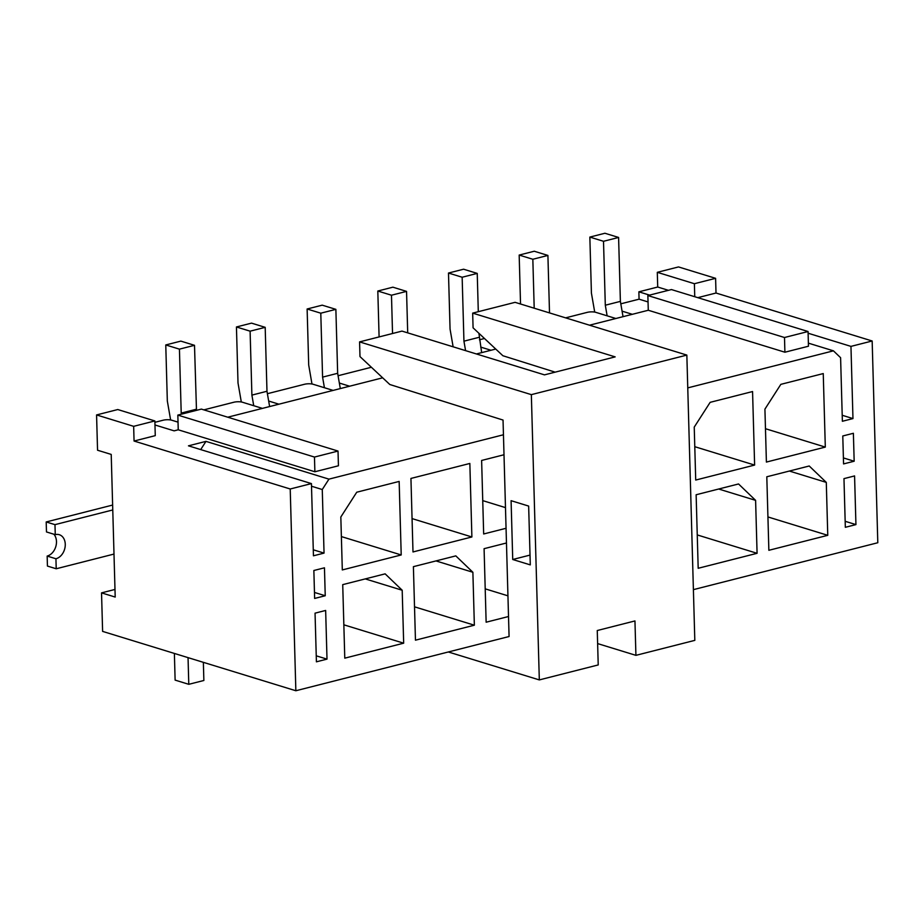 <?xml version="1.0" encoding="UTF-8"?>
<svg xmlns="http://www.w3.org/2000/svg" width="924" height="924" viewBox="0 0 924 924"><rect width="100%" height="100%" fill="white"/><g stroke="black" fill="none" stroke-linecap="round" stroke-linejoin="round"><path stroke-width="1.39" d="M410.937 478.436L469.842 463.455L471.887 536.971L412.993 551.951L410.937 478.436M695.714 480.053L694.236 427.107L710.152 402.333L752.563 391.545L754.619 465.072L695.714 480.053M413.398 566.666L455.809 555.878L472.88 572.268L474.358 625.202L415.454 640.182L413.398 566.666M696.13 494.756L738.542 483.968L755.601 500.358L757.079 553.303L698.186 568.283L696.13 494.756M766.804 476.784L809.216 465.996L826.287 482.386L827.765 535.319L768.86 550.3L766.804 476.784M843.566 463.917L854.169 461.226L853.383 433.287L842.78 435.978L843.566 463.917M324.463 567.81L313.86 570.501L314.634 598.44L325.236 595.749L324.463 567.81M503.441 434.765L328.944 479.14L322.268 489.535L324.047 553.106L313.444 555.798L311.434 483.599L290.217 488.992L134.061 441.037L155.267 435.643L154.862 420.94L117.775 409.54L96.57 414.934L97.551 450.231L111.215 454.423L115.2 597.066L101.536 592.873L114.992 589.443M448.325 651.974L539.316 679.914L531.346 394.64L359.575 341.892L359.99 356.595L389.801 384.499L503.037 420.062L509.078 636.521L295.853 690.748L290.217 488.992M697.793 297.655L716.008 293.024L872.164 340.991L877.8 542.735L693.404 589.639M872.164 340.991L850.958 346.385L852.967 418.584L842.376 421.275L840.597 357.704L833.436 350.831L687.768 387.884M845.333 527.304L843.97 478.632L854.573 475.929L855.936 524.601L845.333 527.304M316.412 661.827L315.049 613.155L325.652 610.452L327.004 659.124L316.412 661.827M766.4 462.069L764.922 409.136L780.838 384.349L823.249 373.573L825.305 447.089L766.4 462.069M508.523 616.516L486.139 622.21L484.084 548.683L506.468 542.989M342.723 584.638L385.135 573.85L402.194 590.24L403.673 643.185L344.779 658.165L342.723 584.638M506.052 528.285L483.668 533.98L481.623 460.452L503.996 454.758M342.307 569.935L340.829 517.001L356.745 492.215L399.156 481.427L401.212 554.954L342.307 569.935M262.451 408.385L242.446 402.24A6.122 1.686 178.4 0 0 233.83 402.24L203.869 409.863M333.125 390.402L313.132 384.269A6.122 1.686 178.4 0 0 304.516 384.269L267.394 393.705M371.379 367.255L338.08 375.733M484.476 338.496L479.441 339.778M615.858 318.503L595.853 312.358A6.122 1.686 178.4 0 0 587.237 312.358L565.615 317.856M316.239 655.821L327.004 659.124M314.472 592.446L325.236 595.749M313.282 549.792L324.047 553.106M311.503 486.22L322.268 489.535M295.853 690.748L102.61 631.392L101.536 592.873M622.071 311.145L632.339 314.31M649.584 295.114L638.865 291.822L639.073 299.18L620.801 303.823M638.865 291.822L657.715 287.029L657.299 272.326L678.516 266.932L715.603 278.32L694.386 283.714L657.299 272.326M178.032 422.141L171.772 420.224A6.122 1.686 178.4 0 0 163.155 420.212L154.897 422.314M845.16 521.298L855.936 524.601M843.393 457.923L854.169 461.226M842.203 415.269L852.967 418.584M808.107 333.218L850.958 346.385M328.944 479.14L205.971 441.372L188.461 445.83L311.434 483.599M808.061 331.52L808.465 346.223L784.903 352.217L648.278 310.256L647.863 295.553L671.425 289.558L808.061 331.52L784.499 337.514L647.863 295.553M227.766 417.198L382.651 377.812M476.426 353.961L495.738 349.053M589.512 325.202L648.278 310.256M338.022 451.062L338.438 465.777L314.876 471.76L178.24 429.799L177.835 415.095L201.386 409.101L338.022 451.062L314.472 457.057L177.835 415.095M154.966 424.971L174.116 430.85L178.24 429.799M808.385 343.139L833.436 350.831M657.715 287.029L668.422 290.321M134.061 441.037L133.657 426.334L96.57 414.934M133.657 426.334L154.862 420.94M716.008 293.024L715.603 278.32M784.903 352.217L784.499 337.514M694.756 296.719L694.386 283.714M314.876 471.76L314.472 457.057M205.971 441.372L200.693 449.595M648.036 301.929L639.073 299.18M480.711 347.101L490.979 350.254M339.351 383.056L349.618 386.209M268.665 401.028L278.933 404.192M826.287 482.386L789.362 471.044M767.936 516.943L827.765 535.319M765.465 428.713L825.305 447.089M755.601 500.358L718.676 489.015M697.25 534.927L757.079 553.303M485.204 588.854L507.946 595.83M472.88 572.268L435.955 560.926M414.529 606.825L474.358 625.202M402.194 590.24L365.269 578.909M343.844 624.809L403.673 643.185M694.79 446.696L754.619 465.072M482.744 500.623L505.474 507.611M412.058 518.595L471.887 536.971M341.383 536.578L401.212 554.954M53.869 534.222A12.555 9.355 -72.9 0 1 55.752 546.754A12.555 9.355 -72.9 0 1 47.159 556.075L47.436 566.066L56.214 568.768L113.999 554.065M112.636 505.058L46.2 521.956L54.978 524.647L55.267 534.649A12.555 9.355 -72.9 0 1 59.286 534.707A12.555 9.355 -72.9 0 1 65.119 546.858A12.555 9.355 -72.9 0 1 55.937 558.766L56.214 568.768M112.763 509.956L54.978 524.647M46.2 521.956L46.477 531.947L55.267 534.649M47.159 556.075L55.937 558.766M555.151 372.153L502.887 355.74L473.076 327.824L472.672 313.121L515.084 302.333L686.844 355.093L694.813 640.367L635.92 655.347L597.62 643.589M539.316 679.914L598.221 664.934L597.262 630.526L634.95 620.94L635.92 655.347M531.346 394.64L686.844 355.093M359.575 341.892L401.986 331.104L544.479 374.867L615.165 356.883L472.672 313.121M528.655 506.075L511.088 500.681L512.728 559.494L530.295 564.887L528.655 506.075M530.029 555.093L512.728 559.494M623.03 316.678L620.385 301.386L618.595 237.456L604.931 233.252L589.847 237.087L591.418 293.116L594.709 312.093M607.137 315.823L605.301 305.22L620.385 301.386M605.301 305.22L603.511 241.291L618.595 237.456M603.511 241.291L589.847 237.087M549.514 312.913L547.909 255.428L534.245 251.236L519.173 255.07L520.535 304.019M534.199 308.212L532.836 259.263L547.909 255.428M532.836 259.263L519.173 255.07M481.67 352.622L478.909 333.287M465.581 350.635L463.94 341.175L479.013 337.341M478.297 311.688L477.234 273.4L463.571 269.207L448.487 273.042L450.057 329.071L453.13 346.812M463.94 341.175L462.15 277.235L477.234 273.4M462.15 277.235L448.487 273.042M407.703 332.859L406.548 291.383L392.885 287.179L377.812 291.025L379.094 336.925M392.538 333.506L391.476 295.218L406.548 291.383M391.476 295.218L377.812 291.025M340.309 388.577L337.653 373.296L335.874 309.355L322.21 305.163L307.126 308.997L308.697 365.026L311.977 384.003M324.416 387.733L322.58 377.131L337.653 373.296M322.58 377.131L320.79 313.19L335.874 309.355M320.79 313.19L307.126 308.997M269.623 406.56L266.978 391.268L265.188 327.339L251.524 323.134L236.44 326.969L238.011 382.998L241.303 401.975M253.73 405.705L251.894 395.102L266.978 391.268M251.894 395.102L250.104 331.173L265.188 327.339M250.104 331.173L236.44 326.969M188.046 657.634L188.785 684.314L175.121 680.11L174.382 653.441M203.361 662.335L203.869 680.48L188.785 684.314M196.489 410.348L194.502 345.31L180.838 341.118L165.766 344.952L167.325 400.97L170.617 419.946M181.404 414.183L181.208 413.086L196.292 409.251M181.208 413.086L179.429 349.145L194.502 345.31M179.429 349.145L165.766 344.952"/></g></svg>
